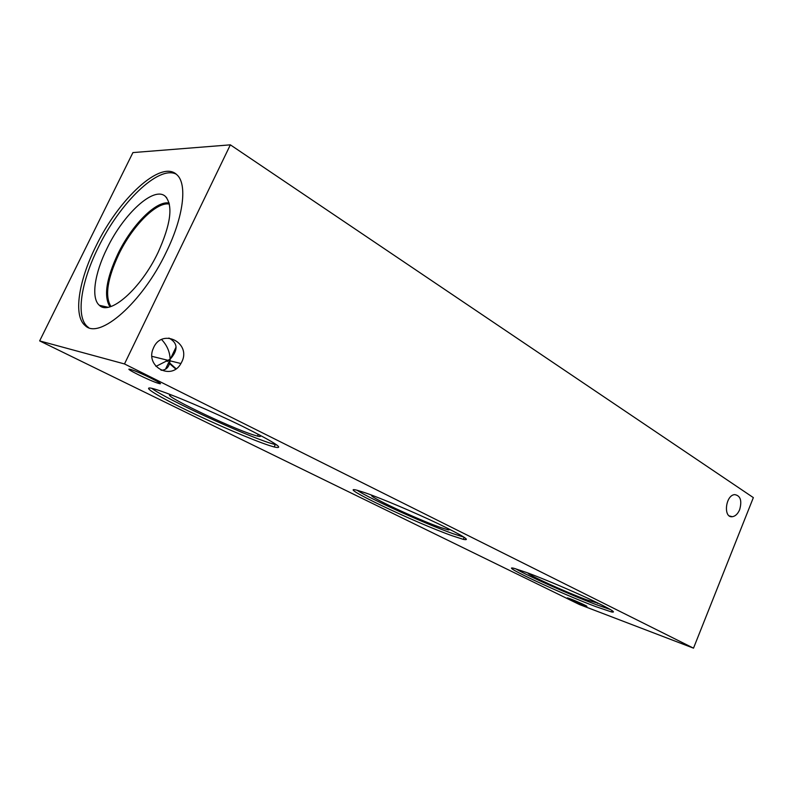 <?xml version="1.0" encoding="UTF-8"?>
<svg xmlns="http://www.w3.org/2000/svg" width="793" height="793" viewBox="0 0 793 793"><rect width="100%" height="100%" fill="white"/><g stroke="black" fill="none" stroke-linecap="round" stroke-linejoin="round"><path stroke-width="1.19" d="M579.366 604.494L39.65 340.901L132.927 152.583L230.357 144.841L753.35 497.607L693.508 648.159L579.366 604.494M165.816 359.774L167.323 361.469M168.562 362.768L175.729 368.993M110.951 306.504C104.676 296.324 107.303 278.908 118.811 254.275C132.401 225.975 156.568 201.442 169.375 204.069M88.667 327.598L87.696 326.875C75.504 317.269 80.906 282.199 98.203 247.624C119.644 203.117 158.56 164.894 176.185 174.153M95.884 246.326C118.653 198.865 161.038 159.314 176.72 174.609C187.535 183.52 183.778 216.42 166.361 251.926C142.423 302.668 99.214 340.098 85.228 325.616C73.085 316.03 78.557 280.94 95.884 246.326M158.045 252.501C140.847 288.91 109.603 316.07 99.383 305.305C90.838 298.356 94.585 273.337 107.055 248.348C123.549 213.872 154.129 185.641 165.38 196.406C173.28 205.476 170.832 224.171 158.045 252.501M169.137 203.048C156.181 200.361 131.697 225.242 117.919 253.909C106.242 278.878 103.586 296.513 109.949 306.822C103.566 296.523 106.222 278.878 117.899 253.899C131.688 225.212 156.181 200.332 169.127 203.038M155.953 366.406L170.118 359.199L170.039 360.825C169.246 367.06 166.243 370.202 161.038 370.242M158.57 383.386C150.601 381.245 121.557 366.832 130.567 369.439L130.617 369.449C138.696 371.6 167.997 386.211 158.699 383.425L158.57 383.386M168.889 338.036C177.86 342.883 178.356 349.862 170.386 358.951L170.118 359.199C169.861 351.834 167.016 345.272 161.584 339.523M583.549 605.287C576.888 602.779 564.834 597.198 567.738 597.972L570.563 598.933C577.195 601.421 589.427 607.081 586.473 606.288L583.549 605.287M276.985 445.061L270.344 443.188C243.382 434.733 165.222 398.72 151.741 388.312M269.283 445.497C251.827 439.768 214.427 423.72 185.156 409.436C155.745 395.132 139.548 384.892 153.842 388.838L155.269 389.254C170.227 393.635 211.691 411.24 242.817 426.475C275.221 442.682 285.668 449.512 274.16 446.974L269.283 445.497M259.252 434.762C261.353 436.428 260.838 436.893 257.695 436.15L253.978 435.079C230.109 427.814 155.061 391.544 171.903 395.152M464.133 537.248L453.229 533.758C426.158 524.203 368.834 498.311 357.058 490.243M452.337 535.82C415.393 522.795 333.863 484.047 357.286 490.302L365.008 492.731C381.245 498.341 414.204 512.268 438.182 523.707C463.142 535.82 471.518 541.044 463.3 539.359L452.337 535.82M450.037 529.506L448.382 529.932L440.591 527.504C417.287 519.385 364.82 494.802 372.294 495.377M610.511 609.579L596.693 604.811C571.238 595.295 526.849 575.559 515.718 568.789M595.93 606.665C560.631 593.471 497.598 564.091 514.201 568.383L526.899 572.605C542.908 578.533 570.068 589.992 589.625 599.111C609.986 608.737 617.281 613.019 611.532 611.948L595.93 606.665M598.715 603.433L586.642 599.835C565.369 591.945 526.443 574.172 528.019 573.022M181.706 362.044L180.923 363.521C171.546 381.076 144.643 366.535 153.406 348.137C161.742 327.499 191.827 342.844 181.706 362.044M739.671 509.631C737.837 513.884 735.379 516.243 732.306 516.709C723.047 518.067 725.466 495.139 734.675 494.614C740.464 495.605 742.129 500.611 739.671 509.631M166.867 360.032L167.819 361.122M168.83 362.213L176.096 368.745M693.508 648.159L124.491 363.947L230.357 144.841M124.491 363.947L39.65 340.901M85.228 325.616L87.696 326.875M166.738 197.853L165.38 196.406M108.036 307.258L99.383 305.305M170.118 359.516L165.469 369.251M159.106 382.563L158.699 383.425M176.086 347.027L170.386 358.951M168.641 360.478L151.939 356.344M274.16 446.974L275.23 444.645M258.062 434.148L257.695 436.15M463.3 539.359L464.192 537.287M448.56 528.762L448.382 529.932M611.532 611.948L612.107 610.56M597.605 602.898L597.535 603.433M180.923 363.521L170.039 360.825M732.306 516.709L729.382 515.946"/></g></svg>
